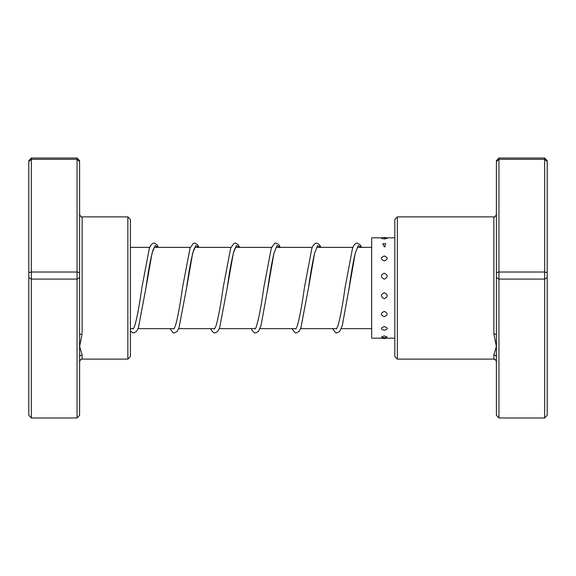 <?xml version="1.0" encoding="UTF-8"?>
<svg xmlns="http://www.w3.org/2000/svg" width="576" height="576" viewBox="0 0 576 576"><rect width="100%" height="100%" fill="white"/><g stroke="black" fill="none" stroke-linecap="round" stroke-linejoin="round"><path stroke-width="0.86" d="M397.346 359.114L394.812 356.573L394.812 219.427L397.346 216.886L397.346 359.114L493.862 359.114L493.862 354.982L496.404 346.45L493.862 333.886L493.862 216.886C494.482 217.534 495.331 216.684 496.404 214.344M496.404 272.599L498.946 272.016L498.946 417.982L496.404 415.296L496.404 161.611L498.946 159.3L498.946 158.018L544.658 158.018L544.658 159.3L547.2 161.611L547.2 415.296L544.658 417.982L544.658 159.3L498.946 159.3L498.946 272.016L544.658 272.016L547.2 272.599M496.404 161.611L496.404 160.704L498.946 158.018M498.946 417.982L544.658 417.982M496.404 277.596L498.946 279.086L544.658 279.086L547.2 277.596M544.658 158.018L547.2 160.704L547.2 161.611M496.404 357.372A2.542 2.39 0 0 0 493.862 354.982L493.862 359.114C494.741 360.022 494.323 357.3 496.404 361.656M496.404 335.527A2.542 1.642 0 0 0 493.862 333.886M384.3 311.414C380.47 313.229 380.47 314.986 384.3 316.685C388.123 314.978 388.123 313.222 384.3 311.414M384.3 292.658C380.47 294.71 380.47 296.741 384.3 298.757C388.123 296.734 388.123 294.703 384.3 292.658M384.3 273.19C380.47 275.17 380.47 277.164 384.3 279.187C388.123 277.157 388.123 275.162 384.3 273.19M384.3 255.974C380.47 257.573 380.47 259.236 384.3 260.964C388.123 259.236 388.123 257.58 384.3 255.974M384.3 243.641L382.81 243.835L384.3 246.852L385.783 243.835A5.335 5.335 0 0 0 382.81 243.835M381.427 238.334L384.3 239.004L387.173 238.334A5.335 5.335 0 0 0 381.427 238.334M384.3 335.923L381.535 336.989A5.335 5.335 0 0 0 387.065 336.989L384.3 335.923M384.3 326.606C380.47 327.91 380.47 329.119 384.3 330.25C388.123 329.119 388.123 327.91 384.3 326.606M382.414 237.838L371.678 237.838L371.678 338.162L394.812 338.162M79.596 161.611L77.054 159.3L77.054 158.018L79.596 160.704L79.596 335.527A2.542 1.642 180 0 1 82.138 333.886L79.596 346.45L82.138 354.982L82.138 359.114L82.138 354.982A2.542 2.39 180 0 0 79.596 357.372L79.596 415.296L77.054 417.982L31.342 417.982L31.342 272.016L28.8 272.599L28.8 160.704L31.342 158.018L31.342 272.016L77.054 272.016L77.054 159.3L31.342 159.3L28.8 161.611M127.85 216.886L130.392 219.427L130.392 356.573L127.85 359.114L127.85 216.886L82.138 216.886L82.138 332.719M77.054 158.018L31.342 158.018M77.054 417.982L77.054 279.086L31.342 279.086L28.8 277.596L28.8 272.599M79.596 277.596L77.054 279.086L77.054 272.016L79.596 272.599M31.342 417.982L28.8 415.296L28.8 277.596M79.596 335.527L79.596 357.372M154.526 246.974L153.022 250.07C150.689 258.077 148.32 270.756 145.915 288.115L152.064 253.13L155.138 245.542L158.213 247.363M195.163 246.974L193.766 249.768C191.398 257.666 188.993 270.461 186.545 288.158L192.694 253.145L195.775 245.542L198.85 247.363M235.793 246.974L234.302 250.063C231.962 258.07 229.594 270.749 227.189 288.108L233.338 253.13L236.412 245.542L239.486 247.363M267.43 290.722L273.967 253.145L277.049 245.542L280.123 247.363M317.074 246.974L314.762 252.727C312.682 261.266 310.579 273.067 308.462 288.115L314.611 253.138L317.686 245.542L320.76 247.363M348.718 290.635L355.248 253.145L358.322 245.542L361.397 247.363M371.678 328.637L341.237 328.637M336.715 328.637L300.6 328.637M296.078 328.637L259.963 328.637M255.442 328.637L219.326 328.637M214.805 328.637L178.69 328.637M174.168 328.637L138.053 328.637M133.524 328.637L130.392 328.637M371.678 247.363L357.408 247.363M352.879 247.363L316.764 247.363M312.242 247.363L276.127 247.363M271.606 247.363L235.49 247.363M230.969 247.363L194.854 247.363M190.332 247.363L154.217 247.363M149.695 247.363L130.392 247.363M397.346 216.886L493.862 216.886M158.371 247.363L156.917 244.663L154.037 243.043L152.806 243.302L150.638 245.412L149.306 248.386L141.847 287.77C139.435 305.208 137.052 317.938 134.712 325.958L133.222 329.026M199.008 247.363L197.489 244.584L194.616 243.043L193.442 243.302L190.058 248.062L182.477 287.82C180.065 305.244 177.689 317.959 175.342 325.966L173.858 329.026M239.645 247.363L238.126 244.584L235.31 243.043L234.079 243.302L230.695 248.062L223.128 287.77C220.752 304.877 218.405 317.491 216.101 325.627L214.495 329.026M280.282 247.363L278.827 244.656L275.947 243.043L274.716 243.302L271.332 248.062L263.75 287.82C261.094 307.181 258.509 320.422 256.003 327.557L255.139 329.026M276.437 246.974L273.953 253.375C271.922 261.972 269.878 273.571 267.818 288.166L261.05 325.462L258.509 331.337L255.629 332.957L254.398 332.698L252.238 330.588L251.287 328.637M320.918 247.363L319.464 244.656L316.584 243.043L315.353 243.302L313.193 245.412L311.854 248.378L304.402 287.77C301.939 305.532 299.527 318.362 297.151 326.261L295.769 329.026M361.555 247.363L360.101 244.663L357.221 243.043L355.99 243.302L353.83 245.412L352.49 248.386L345.031 287.82C342.612 305.237 340.236 317.952 337.896 325.966L336.406 329.026M357.71 246.974L355.234 253.368C353.196 261.965 351.151 273.564 349.092 288.166L342.324 325.454L339.725 331.416L336.902 332.957L335.671 332.698L332.561 328.637M130.392 330.703L132.487 332.698L133.718 332.957L136.534 331.416L138.456 327.564L145.915 288.115M170.014 328.637L173.124 332.698L174.355 332.957L177.17 331.416L178.978 327.902L186.545 288.158M210.65 328.637L211.601 330.595L213.761 332.698L214.992 332.957L217.865 331.344L219.614 327.895L227.189 288.108M291.924 328.637L295.034 332.698L296.266 332.957L299.081 331.416L300.888 327.895L308.462 288.115M382.414 338.162A5.335 5.335 0 0 0 386.186 338.162M394.812 237.838L384.3 237.838M385.38 246.73L384.3 246.73M127.85 359.114L82.138 359.114C81.518 358.466 80.669 359.316 79.596 361.656M82.138 216.886C81.518 217.534 80.669 216.684 79.596 214.344"/></g></svg>
